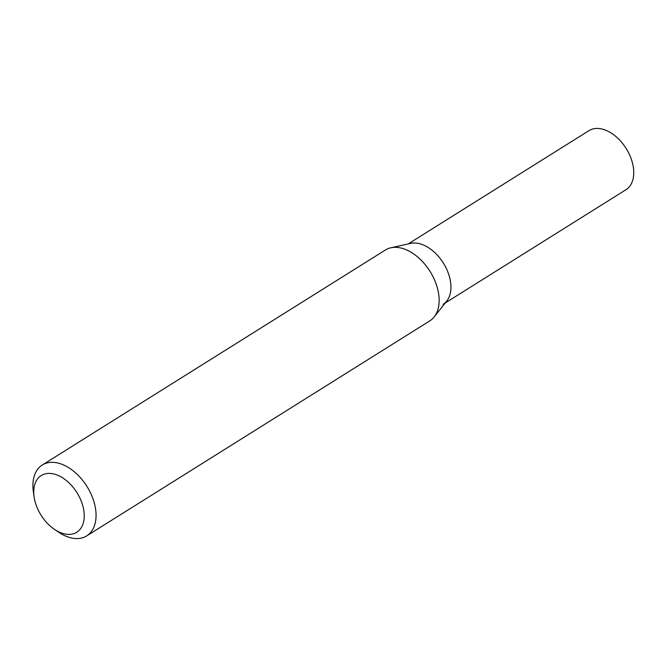 <?xml version="1.0" encoding="UTF-8"?>
<svg xmlns="http://www.w3.org/2000/svg" width="667" height="667" viewBox="0 0 667 667"><rect width="100%" height="100%" fill="white"/><g stroke="black" fill="none" stroke-linecap="round" stroke-linejoin="round"><path stroke-width="1" d="M34.092 496.815L33.35 491.604A41.821 26.488 57.9 0 1 42.271 465.016A41.821 26.488 57.9 0 1 86.927 486.385A41.821 26.488 57.9 0 1 86.685 535.893A41.821 26.488 57.9 0 1 77.972 538.552A41.821 26.488 57.9 0 1 58.863 532.324L54.502 529.39A33.458 21.194 57.9 0 1 34.092 496.815A33.458 21.194 57.9 0 1 52.518 473.703A33.458 21.194 57.9 0 1 82.716 505.469A33.458 21.194 57.9 0 1 69.785 534.367A33.458 21.194 57.9 0 1 54.502 529.39M42.271 465.016L385.368 250.017A41.821 26.488 57.9 0 1 390.829 247.79A41.821 26.488 57.9 0 1 394.08 247.357A41.821 26.488 57.9 0 1 431.282 273.487A41.821 26.488 57.9 0 1 434.159 316.942A41.821 26.488 57.9 0 1 429.781 320.885L86.685 535.893M434.159 316.942L446.782 301A34.851 22.069 -122.1 0 0 444.389 264.791A34.851 22.069 -122.1 0 0 413.382 243.013A34.851 22.069 -122.1 0 0 410.672 243.38L390.829 247.79M443.13 304.294A34.851 22.069 -122.1 0 0 446.181 268.184A34.851 22.069 -122.1 0 0 413.382 243.013M445.214 302.993L625.954 189.728A34.851 22.069 -122.1 0 0 628.998 153.618A34.851 22.069 -122.1 0 0 596.206 128.448A34.851 22.069 -122.1 0 0 588.936 130.665L408.196 243.93"/></g></svg>
